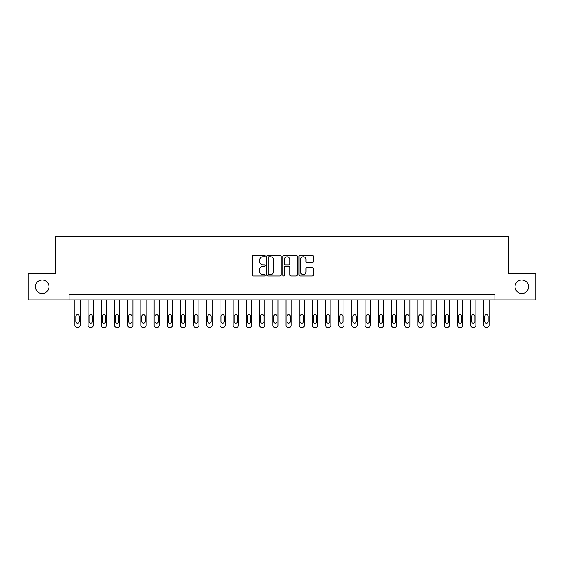 <?xml version="1.0" encoding="UTF-8"?>
<svg xmlns="http://www.w3.org/2000/svg" width="564" height="564" viewBox="0 0 564 564"><rect width="100%" height="100%" fill="white"/><g stroke="black" fill="none" stroke-linecap="round" stroke-linejoin="round"><path stroke-width="0.85" d="M265.115 256.007A0.726 0.726 0 0 0 264.389 255.288L253.384 255.288A1.036 1.036 0 0 0 252.348 256.317L252.348 274.964A1.036 1.036 0 0 0 253.384 276L264.389 276A0.726 0.726 0 0 0 265.115 275.274A0.726 0.726 0 0 0 264.389 274.548L262.965 274.548A3.313 3.313 0 0 1 259.651 271.235L259.651 269.684A3.313 3.313 0 0 1 262.965 266.37L264.389 266.37A0.726 0.726 0 0 0 265.115 265.644A0.726 0.726 0 0 0 264.389 264.918L262.965 264.918A3.313 3.313 0 0 1 259.651 261.604L259.651 260.046A3.313 3.313 0 0 1 262.965 256.733L264.389 256.733A0.726 0.726 0 0 0 265.115 256.007M515.066 286.752A6.754 6.754 0 0 0 521.82 293.506A6.754 6.754 0 0 0 528.574 286.752A6.754 6.754 0 0 0 521.82 279.998A6.754 6.754 0 0 0 515.066 286.752M35.426 286.752A6.754 6.754 0 0 0 42.18 293.506A6.754 6.754 0 0 0 48.934 286.752A6.754 6.754 0 0 0 42.18 279.998A6.754 6.754 0 0 0 35.426 286.752M312.273 262.584A1.036 1.036 0 0 0 313.309 261.548L313.309 256.317A1.036 1.036 0 0 0 312.273 255.288L300.048 255.288A1.036 1.036 0 0 0 299.012 256.317L299.012 274.964A1.036 1.036 0 0 0 300.048 276L312.273 276A1.036 1.036 0 0 0 313.309 274.964L313.309 268.647A1.036 1.036 0 0 0 312.273 267.611L307.042 267.611A1.036 1.036 0 0 0 306.005 268.647L306.005 271.777A2.771 2.771 0 0 1 303.235 274.548A2.771 2.771 0 0 1 300.464 271.777L300.464 259.503A2.771 2.771 0 0 1 303.235 256.733A2.771 2.771 0 0 1 306.005 259.503L306.005 261.548A1.036 1.036 0 0 0 307.042 262.584L312.273 262.584M69.09 299.942L28.2 299.942L28.2 273.554L55.899 273.554L55.899 236.619L508.101 236.619L508.101 273.554L535.8 273.554L535.8 299.942L494.91 299.942L494.91 294.662L69.09 294.662L69.09 299.942L494.91 299.942M281.091 256.317A1.036 1.036 0 0 0 280.061 255.288L267.837 255.288A1.036 1.036 0 0 0 266.8 256.317L266.8 274.964A1.036 1.036 0 0 0 267.837 276L280.061 276A1.036 1.036 0 0 0 281.091 274.964L281.091 256.317M283.939 255.288L296.163 255.288A1.036 1.036 0 0 1 297.2 256.317L297.2 274.964A1.036 1.036 0 0 1 296.163 276L290.932 276A1.036 1.036 0 0 1 289.896 274.964L289.896 267.406A1.036 1.036 0 0 0 288.86 266.37L285.391 266.37A1.036 1.036 0 0 0 284.355 267.406L284.355 275.274A0.726 0.726 0 0 1 283.629 276A0.726 0.726 0 0 1 282.909 275.274L282.909 256.317A1.036 1.036 0 0 1 283.939 255.288M268.972 256.733A0.726 0.726 0 0 0 268.252 257.459L268.252 273.829A0.726 0.726 0 0 0 268.972 274.548L270.473 274.548A3.313 3.313 0 0 0 273.794 271.235L273.794 260.046A3.313 3.313 0 0 0 270.473 256.733L268.972 256.733M289.896 259.56A2.771 2.771 0 0 0 287.125 256.789A2.771 2.771 0 0 0 284.355 259.56L284.355 263.882A1.036 1.036 0 0 0 285.391 264.918L288.86 264.918A1.036 1.036 0 0 0 289.896 263.882L289.896 259.56M80.173 299.942L80.173 325.266A2.108 2.108 89.9 0 1 78.065 327.381L77.007 327.381A2.108 2.108 89.9 0 1 74.899 325.266L74.899 299.942M79.221 321.466L79.221 316.404A1.692 1.692 89.9 0 0 77.536 314.712A1.692 1.692 89.9 0 0 75.844 316.404L75.844 321.466A1.692 1.692 89.9 0 0 77.536 323.158A1.692 1.692 89.9 0 0 79.221 321.466M93.363 299.942L93.363 325.266A2.108 2.108 89.9 0 1 91.255 327.381L90.198 327.381A2.108 2.108 89.9 0 1 88.09 325.266L88.09 299.942M92.418 321.466L92.418 316.404A1.692 1.692 89.9 0 0 90.726 314.712A1.692 1.692 89.9 0 0 89.041 316.404L89.041 321.466A1.692 1.692 89.9 0 0 90.726 323.158A1.692 1.692 89.9 0 0 92.418 321.466M106.554 299.942L106.554 325.266A2.108 2.108 89.9 0 1 104.446 327.381L103.388 327.381A2.108 2.108 89.9 0 1 101.28 325.266L101.28 299.942M105.609 321.466L105.609 316.404A1.692 1.692 89.9 0 0 103.917 314.712A1.692 1.692 89.9 0 0 102.232 316.404L102.232 321.466A1.692 1.692 89.9 0 0 103.917 323.158A1.692 1.692 89.9 0 0 105.609 321.466M119.744 299.942L119.744 325.266A2.108 2.108 89.9 0 1 117.636 327.381L116.579 327.381A2.108 2.108 89.9 0 1 114.471 325.266L114.471 299.942M118.8 321.466L118.8 316.404A1.692 1.692 89.9 0 0 117.108 314.712A1.692 1.692 89.9 0 0 115.423 316.404L115.423 321.466A1.692 1.692 89.9 0 0 117.108 323.158A1.692 1.692 89.9 0 0 118.8 321.466M132.942 299.942L132.942 325.266A2.108 2.108 89.9 0 1 130.827 327.381L129.769 327.381A2.108 2.108 89.9 0 1 127.661 325.266L127.661 299.942M131.99 321.466L131.99 316.404A1.692 1.692 89.9 0 0 130.298 314.712A1.692 1.692 89.9 0 0 128.613 316.404L128.613 321.466A1.692 1.692 89.9 0 0 130.298 323.158A1.692 1.692 89.9 0 0 131.99 321.466M146.132 299.942L146.132 325.266A2.108 2.108 89.9 0 1 144.017 327.381L142.967 327.381A2.108 2.108 89.9 0 1 140.852 325.266L140.852 299.942M145.181 321.466L145.181 316.404A1.692 1.692 89.9 0 0 143.489 314.712A1.692 1.692 89.9 0 0 141.804 316.404L141.804 321.466A1.692 1.692 89.9 0 0 143.489 323.158A1.692 1.692 89.9 0 0 145.181 321.466M159.323 299.942L159.323 325.266A2.108 2.108 89.9 0 1 157.208 327.381L156.157 327.381A2.108 2.108 89.9 0 1 154.042 325.266L154.042 299.942M158.371 321.466L158.371 316.404A1.692 1.692 89.9 0 0 156.686 314.712A1.692 1.692 89.9 0 0 154.994 316.404L154.994 321.466A1.692 1.692 89.9 0 0 156.686 323.158A1.692 1.692 89.9 0 0 158.371 321.466M172.513 299.942L172.513 325.266A2.108 2.108 89.9 0 1 170.398 327.381L169.348 327.381A2.108 2.108 89.9 0 1 167.233 325.266L167.233 299.942M171.562 321.466L171.562 316.404A1.692 1.692 89.9 0 0 169.877 314.712A1.692 1.692 89.9 0 0 168.185 316.404L168.185 321.466A1.692 1.692 89.9 0 0 169.877 323.158A1.692 1.692 89.9 0 0 171.562 321.466M185.704 299.942L185.704 325.266A2.108 2.108 89.9 0 1 183.596 327.381L182.539 327.381A2.108 2.108 89.9 0 1 180.431 325.266L180.431 299.942M184.752 321.466L184.752 316.404A1.692 1.692 89.9 0 0 183.067 314.712A1.692 1.692 89.9 0 0 181.375 316.404L181.375 321.466A1.692 1.692 89.9 0 0 183.067 323.158A1.692 1.692 89.9 0 0 184.752 321.466M198.895 299.942L198.895 325.266A2.108 2.108 89.9 0 1 196.787 327.381L195.729 327.381A2.108 2.108 89.9 0 1 193.621 325.266L193.621 299.942M197.943 321.466L197.943 316.404A1.692 1.692 89.9 0 0 196.258 314.712A1.692 1.692 89.9 0 0 194.566 316.404L194.566 321.466A1.692 1.692 89.9 0 0 196.258 323.158A1.692 1.692 89.9 0 0 197.943 321.466M212.085 299.942L212.085 325.266A2.108 2.108 89.9 0 1 209.977 327.381L208.92 327.381A2.108 2.108 89.9 0 1 206.812 325.266L206.812 299.942M211.133 321.466L211.133 316.404A1.692 1.692 89.9 0 0 209.448 314.712A1.692 1.692 89.9 0 0 207.756 316.404L207.756 321.466A1.692 1.692 89.9 0 0 209.448 323.158A1.692 1.692 89.9 0 0 211.133 321.466M225.276 299.942L225.276 325.266A2.108 2.108 89.9 0 1 223.168 327.381L222.11 327.381A2.108 2.108 89.9 0 1 220.002 325.266L220.002 299.942M224.331 321.466L224.331 316.404A1.692 1.692 89.9 0 0 222.639 314.712A1.692 1.692 89.9 0 0 220.954 316.404L220.954 321.466A1.692 1.692 89.9 0 0 222.639 323.158A1.692 1.692 89.9 0 0 224.331 321.466M238.466 299.942L238.466 325.266A2.108 2.108 89.9 0 1 236.358 327.381L235.301 327.381A2.108 2.108 89.9 0 1 233.193 325.266L233.193 299.942M237.522 321.466L237.522 316.404A1.692 1.692 89.9 0 0 235.83 314.712A1.692 1.692 89.9 0 0 234.145 316.404L234.145 321.466A1.692 1.692 89.9 0 0 235.83 323.158A1.692 1.692 89.9 0 0 237.522 321.466M251.657 299.942L251.657 325.266A2.108 2.108 89.9 0 1 249.549 327.381L248.491 327.381A2.108 2.108 89.9 0 1 246.383 325.266L246.383 299.942M250.712 321.466L250.712 316.404A1.692 1.692 89.9 0 0 249.02 314.712A1.692 1.692 89.9 0 0 247.335 316.404L247.335 321.466A1.692 1.692 89.9 0 0 249.02 323.158A1.692 1.692 89.9 0 0 250.712 321.466M264.854 299.942L264.854 325.266A2.108 2.108 89.9 0 1 262.739 327.381L261.689 327.381A2.108 2.108 89.9 0 1 259.574 325.266L259.574 299.942M263.903 321.466L263.903 316.404A1.692 1.692 89.9 0 0 262.211 314.712A1.692 1.692 89.9 0 0 260.526 316.404L260.526 321.466A1.692 1.692 89.9 0 0 262.211 323.158A1.692 1.692 89.9 0 0 263.903 321.466M278.045 299.942L278.045 325.266A2.108 2.108 89.9 0 1 275.93 327.381L274.879 327.381A2.108 2.108 89.9 0 1 272.764 325.266L272.764 299.942M277.093 321.466L277.093 316.404A1.692 1.692 89.9 0 0 275.401 314.712A1.692 1.692 89.9 0 0 273.716 316.404L273.716 321.466A1.692 1.692 89.9 0 0 275.401 323.158A1.692 1.692 89.9 0 0 277.093 321.466M291.236 299.942L291.236 325.266A2.108 2.108 89.9 0 1 289.12 327.381L288.07 327.381A2.108 2.108 89.9 0 1 285.955 325.266L285.955 299.942M290.284 321.466L290.284 316.404A1.692 1.692 89.9 0 0 288.599 314.712A1.692 1.692 89.9 0 0 286.907 316.404L286.907 321.466A1.692 1.692 89.9 0 0 288.599 323.158A1.692 1.692 89.9 0 0 290.284 321.466M304.426 299.942L304.426 325.266A2.108 2.108 89.9 0 1 302.311 327.381L301.261 327.381A2.108 2.108 89.9 0 1 299.146 325.266L299.146 299.942M303.474 321.466L303.474 316.404A1.692 1.692 89.9 0 0 301.789 314.712A1.692 1.692 89.9 0 0 300.097 316.404L300.097 321.466A1.692 1.692 89.9 0 0 301.789 323.158A1.692 1.692 89.9 0 0 303.474 321.466M317.617 299.942L317.617 325.266A2.108 2.108 89.9 0 1 315.509 327.381L314.451 327.381A2.108 2.108 89.9 0 1 312.343 325.266L312.343 299.942M316.665 321.466L316.665 316.404A1.692 1.692 89.9 0 0 314.98 314.712A1.692 1.692 89.9 0 0 313.288 316.404L313.288 321.466A1.692 1.692 89.9 0 0 314.98 323.158A1.692 1.692 89.9 0 0 316.665 321.466M330.807 299.942L330.807 325.266A2.108 2.108 89.9 0 1 328.699 327.381L327.642 327.381A2.108 2.108 89.9 0 1 325.534 325.266L325.534 299.942M329.855 321.466L329.855 316.404A1.692 1.692 89.9 0 0 328.17 314.712A1.692 1.692 89.9 0 0 326.478 316.404L326.478 321.466A1.692 1.692 89.9 0 0 328.17 323.158A1.692 1.692 89.9 0 0 329.855 321.466M343.998 299.942L343.998 325.266A2.108 2.108 89.9 0 1 341.89 327.381L340.832 327.381A2.108 2.108 89.9 0 1 338.724 325.266L338.724 299.942M343.046 321.466L343.046 316.404A1.692 1.692 89.9 0 0 341.361 314.712A1.692 1.692 89.9 0 0 339.669 316.404L339.669 321.466A1.692 1.692 89.9 0 0 341.361 323.158A1.692 1.692 89.9 0 0 343.046 321.466M357.188 299.942L357.188 325.266A2.108 2.108 89.9 0 1 355.08 327.381L354.023 327.381A2.108 2.108 89.9 0 1 351.915 325.266L351.915 299.942M356.244 321.466L356.244 316.404A1.692 1.692 89.9 0 0 354.552 314.712A1.692 1.692 89.9 0 0 352.867 316.404L352.867 321.466A1.692 1.692 89.9 0 0 354.552 323.158A1.692 1.692 89.9 0 0 356.244 321.466M370.379 299.942L370.379 325.266A2.108 2.108 89.9 0 1 368.271 327.381L367.213 327.381A2.108 2.108 89.9 0 1 365.105 325.266L365.105 299.942M369.434 321.466L369.434 316.404A1.692 1.692 89.9 0 0 367.742 314.712A1.692 1.692 89.9 0 0 366.057 316.404L366.057 321.466A1.692 1.692 89.9 0 0 367.742 323.158A1.692 1.692 89.9 0 0 369.434 321.466M383.569 299.942L383.569 325.266A2.108 2.108 89.9 0 1 381.461 327.381L380.404 327.381A2.108 2.108 89.9 0 1 378.296 325.266L378.296 299.942M382.625 321.466L382.625 316.404A1.692 1.692 89.9 0 0 380.933 314.712A1.692 1.692 89.9 0 0 379.248 316.404L379.248 321.466A1.692 1.692 89.9 0 0 380.933 323.158A1.692 1.692 89.9 0 0 382.625 321.466M396.767 299.942L396.767 325.266A2.108 2.108 89.9 0 1 394.652 327.381L393.601 327.381A2.108 2.108 89.9 0 1 391.486 325.266L391.486 299.942M395.815 321.466L395.815 316.404A1.692 1.692 89.9 0 0 394.123 314.712A1.692 1.692 89.9 0 0 392.438 316.404L392.438 321.466A1.692 1.692 89.9 0 0 394.123 323.158A1.692 1.692 89.9 0 0 395.815 321.466M409.957 299.942L409.957 325.266A2.108 2.108 89.9 0 1 407.842 327.381L406.792 327.381A2.108 2.108 89.9 0 1 404.677 325.266L404.677 299.942M409.006 321.466L409.006 316.404A1.692 1.692 89.9 0 0 407.314 314.712A1.692 1.692 89.9 0 0 405.629 316.404L405.629 321.466A1.692 1.692 89.9 0 0 407.314 323.158A1.692 1.692 89.9 0 0 409.006 321.466M423.148 299.942L423.148 325.266A2.108 2.108 89.9 0 1 421.033 327.381L419.983 327.381A2.108 2.108 89.9 0 1 417.868 325.266L417.868 299.942M422.196 321.466L422.196 316.404A1.692 1.692 89.9 0 0 420.511 314.712A1.692 1.692 89.9 0 0 418.819 316.404L418.819 321.466A1.692 1.692 89.9 0 0 420.511 323.158A1.692 1.692 89.9 0 0 422.196 321.466M436.339 299.942L436.339 325.266A2.108 2.108 89.9 0 1 434.231 327.381L433.173 327.381A2.108 2.108 89.9 0 1 431.058 325.266L431.058 299.942M435.387 321.466L435.387 316.404A1.692 1.692 89.9 0 0 433.702 314.712A1.692 1.692 89.9 0 0 432.01 316.404L432.01 321.466A1.692 1.692 89.9 0 0 433.702 323.158A1.692 1.692 89.9 0 0 435.387 321.466M449.529 299.942L449.529 325.266A2.108 2.108 89.9 0 1 447.421 327.381L446.364 327.381A2.108 2.108 89.9 0 1 444.256 325.266L444.256 299.942M448.577 321.466L448.577 316.404A1.692 1.692 89.9 0 0 446.892 314.712A1.692 1.692 89.9 0 0 445.2 316.404L445.2 321.466A1.692 1.692 89.9 0 0 446.892 323.158A1.692 1.692 89.9 0 0 448.577 321.466M462.72 299.942L462.72 325.266A2.108 2.108 89.9 0 1 460.612 327.381L459.554 327.381A2.108 2.108 89.9 0 1 457.446 325.266L457.446 299.942M461.768 321.466L461.768 316.404A1.692 1.692 89.9 0 0 460.083 314.712A1.692 1.692 89.9 0 0 458.391 316.404L458.391 321.466A1.692 1.692 89.9 0 0 460.083 323.158A1.692 1.692 89.9 0 0 461.768 321.466M475.91 299.942L475.91 325.266A2.108 2.108 89.9 0 1 473.802 327.381L472.745 327.381A2.108 2.108 89.9 0 1 470.637 325.266L470.637 299.942M474.959 321.466L474.959 316.404A1.692 1.692 89.9 0 0 473.274 314.712A1.692 1.692 89.9 0 0 471.582 316.404L471.582 321.466A1.692 1.692 89.9 0 0 473.274 323.158A1.692 1.692 89.9 0 0 474.959 321.466M489.101 299.942L489.101 325.266A2.108 2.108 89.9 0 1 486.993 327.381L485.935 327.381A2.108 2.108 89.9 0 1 483.827 325.266L483.827 299.942M488.156 321.466L488.156 316.404A1.692 1.692 89.9 0 0 486.464 314.712A1.692 1.692 89.9 0 0 484.779 316.404L484.779 321.466A1.692 1.692 89.9 0 0 486.464 323.158A1.692 1.692 89.9 0 0 488.156 321.466"/></g></svg>
